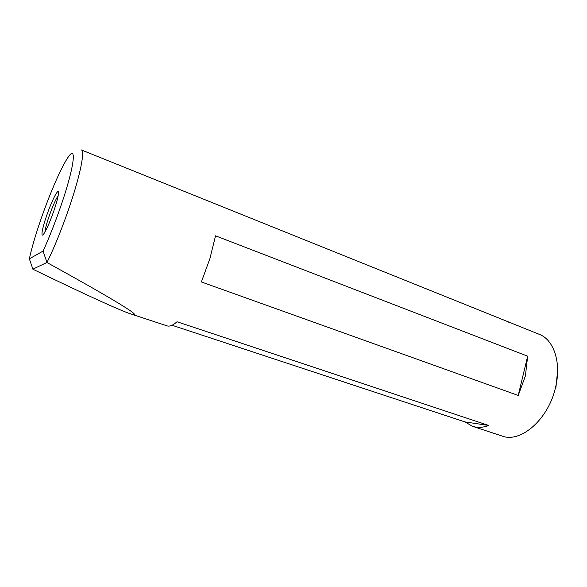 <?xml version="1.0" encoding="UTF-8"?>
<svg xmlns="http://www.w3.org/2000/svg" width="587" height="587" viewBox="0 0 587 587"><rect width="100%" height="100%" fill="white"/><g stroke="black" fill="none" stroke-linecap="round" stroke-linejoin="round"><path stroke-width="0.88" d="M46.439 216.214C52.038 199.543 59.779 185.14 58.377 194.422C57.849 198.01 56.411 203.293 54.063 210.263C50.475 220.536 47.239 228.116 44.348 232.995C40.342 239.562 41.648 230.053 46.439 216.214M58.186 195.61C55.516 199.683 52.434 206.719 48.941 216.72C46.571 223.728 45.236 228.835 44.928 232.026M130.74 313.92L167.119 325.88C169.731 326.695 173.026 325.323 177.003 321.757L488.773 425.48C482.94 427.637 477.547 427.916 472.586 426.331L502.156 436.053C520.713 443.317 548.713 419.111 555.588 387.134C561.576 362.443 553.717 339.528 539.159 334.289L81.344 149.927C85.1 150.558 80.404 174.596 69.677 206.184C62.2 228.042 54.635 246.819 46.975 262.521C114.392 299.671 146.082 319.027 130.74 313.92C119.55 310.31 82.826 293.368 32.923 269.235L29.35 258.838L43.064 251.075C49.323 237.412 55.42 221.908 61.364 204.555C75.041 164.609 76.978 142.656 67.145 158.739C60.234 169.386 48.926 195.853 40.349 220.969C35.242 235.923 31.573 248.55 29.35 258.838M472.586 426.331L464.933 421.906L172.042 325.249M525.409 375.9L518.233 395.447L201.37 281.951L209.963 258.427L215.539 235.827L527.654 356.184L525.409 375.9M507.095 321.683L510.286 322.659M43.064 251.075L46.975 262.521M557.606 370.83L555.838 388.337M46.879 262.492L32.865 269.191M464.933 421.906L488.773 425.48M518.233 395.447L527.654 356.184"/></g></svg>
